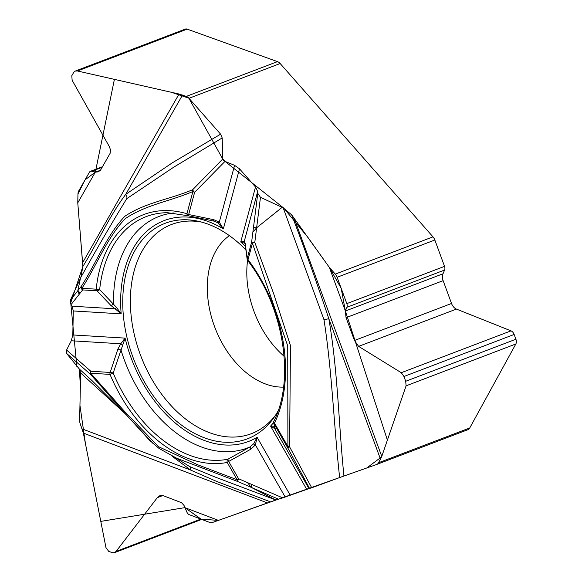 <?xml version="1.0" encoding="UTF-8"?>
<svg xmlns="http://www.w3.org/2000/svg" width="582" height="582" viewBox="0 0 582 582"><rect width="100%" height="100%" fill="white"/><g stroke="black" fill="none" stroke-linecap="round" stroke-linejoin="round"><path stroke-width="0.87" d="M75.318 71.04L185.294 29.1A5.18 3.499 69.1 0 1 187.186 29.129L277.49 61.627A7.195 4.86 -110.9 0 1 280.153 63.533L432.986 236.852A7.195 4.86 -110.9 0 1 434.841 240.01L444.539 266.36A4.314 2.917 69.1 0 1 444.604 270.041L443.004 273.78A8.053 5.442 -110.9 0 0 443.135 280.648L451.53 303.477A8.053 5.442 -110.9 0 0 456.419 309.086L511.011 330.86A5.18 3.499 69.1 0 1 514.153 334.461L515.914 339.233A5.18 3.499 69.1 0 1 515.841 343.977L469.747 427.959A7.195 4.86 -110.9 0 1 467.826 429.712L376.649 464.487A7.195 4.86 -110.9 0 0 378.569 462.734L469.747 427.959M376.729 464.458L467.746 429.742A7.195 4.86 -110.9 0 0 467.826 429.712M247.576 260.423A82.004 55.399 -110.9 0 0 246.819 270.404A82.004 55.399 -110.9 0 0 284.118 356.257M376.649 464.487A7.195 4.86 -110.9 0 1 376.569 464.516L339.655 477.553C333.792 424.984 332.213 372.917 324.021 319.816L283.187 207.825L282.132 207.338L256.626 227.809L252.879 232.167L251.62 242.097L254.785 242.381L273.693 293.764L290.454 345.526L289.596 446.86L311.726 487.781L339.655 477.553M274.653 426.497A2.874 2.743 140.5 0 0 274.791 428.767L308.977 488.611L311.726 487.781M308.977 488.611L282.721 497.886L247.546 482.631L251.104 487.309L275.912 500.018L282.721 497.886M275.766 500.054L270.492 501.866L216.664 481.445L190.583 470.03A5.9 3.368 119.5 0 0 189.55 466.524L215.064 477.029L275.912 500.018M127.262 415.861L90.406 374.241L66.428 353.259L66.581 350.022L71.295 340.768L72.801 334.948L73.31 310.955L72.03 306.197L70.931 304.757L70.451 300.057L80.44 278.349L77.799 290.774L81.305 286.337C96.074 263.479 106.862 234.837 124.955 216.22C145.405 202.456 170.308 199.255 192.707 189.681L222.775 158.988L225.001 161.381L283.754 208.101L307.762 237.172L329.354 267.407L341.219 288.403L345.352 310.897L387.394 440.094L381.596 456.885L366.769 467.964L212.335 522.527A7.195 4.86 -110.9 0 1 209.709 522.432L189.361 514.714A4.314 2.917 69.1 0 1 186.866 512.102L184.043 505.467L181.526 502.703L163.135 495.646L159.89 495.653L157.322 497.654L116.08 551.416L114.428 552.704L112.348 552.704L108.659 551.307L105.953 547.575L83.357 433.088L80.301 424.016A7.195 4.86 -110.9 0 1 79.632 420.32L80.643 372.96L79.436 369.134L91.927 380.541M66.428 353.259L79.436 369.134M80.92 277.287L82.848 266.505C97.485 242.949 109.431 215.907 125.763 194.323A5.9 4.067 -140.2 0 1 126.767 198.651C110.966 224.426 95.688 250.638 80.92 277.287L80.44 278.349M70.407 303.797L82.848 266.505L77.77 202.842L77.959 193.981L77.77 202.842L82.811 265.232M280.153 63.533L188.983 98.307L220.614 134.18L222.2 137.949L173.582 167.274L126.767 198.651M222.775 158.988L222.2 137.949M213.332 220.862L213.827 219.705L188.663 214.525L188.459 215.827A2.874 1.884 -73.5 0 1 188.088 215.747A2.874 1.884 -73.5 0 1 186.924 213.74A2.874 1.55 15 0 0 188.663 214.525L194.643 192.286A2.874 1.324 -134.6 0 1 192.707 189.681A2.874 2.124 -109.7 0 0 192.904 191.5C170.635 201.168 145.798 204.689 125.254 218.679C107.27 237.172 96.656 265.501 81.916 288.308L96.197 289.174A131.117 88.58 69.1 0 1 186.924 213.74L192.904 191.5A2.874 1.55 15 0 0 194.643 192.286L225.001 161.381L234.575 165.339L239.5 168.816L255.52 186.982L257.666 191.522L257.775 193.377L260.474 197.327L282.132 207.338M283.187 207.825L291.662 214.845L329.354 267.407L335.268 274.115L432.986 236.852M223.473 160.341L188.866 98.183L171.464 92.312L114.407 79.363L95.353 172.09L85.045 179.874L77.959 193.981A7.195 4.86 -110.9 0 1 78.73 190.918L89.381 172.287A4.314 2.917 69.1 0 1 90.508 171.283A4.314 2.917 69.1 0 1 91.811 171.217L95.535 172.112L98.387 171.843L100.679 169.886L110.114 153.335L110.515 149.916L109.38 146.686L72.139 80.258L71.804 75.718L73.732 72.343L75.209 71.084L77.442 70.982L179.045 94.029L186.313 96.401L277.49 61.627M188.983 98.307A7.195 4.86 -110.9 0 0 186.313 96.401M434.841 240.01L337.123 277.279L346.821 303.622A4.314 2.917 69.1 0 1 346.887 307.303L345.315 311.035L346.064 317.67L354.46 340.492L358.628 346.377L401.274 372.706L403.952 376.489L405.705 381.268L406.098 385.822L381.77 456.412L378.569 462.734M337.123 277.279A7.195 4.86 -110.9 0 0 335.268 274.115M278.05 411.016A115.345 77.923 69.1 0 1 256.116 434.558A115.345 77.923 69.1 0 1 246.164 439.279A115.345 77.923 69.1 0 1 122.766 299.337A115.345 77.923 69.1 0 1 174.549 220.665A115.345 77.923 69.1 0 1 246.048 250.115M278.749 499.305L237.9 481.583L174.404 457.357M153.444 443.906L127.553 416.188M184.087 463.076L189.55 466.524M216.439 222.106L217.944 223.001L223.343 228.908A118.219 79.865 -110.9 0 0 121.172 313.858L115.098 308.809A2.874 0.633 -57.2 0 0 116.458 307.383L121.172 313.858L73.31 310.955M122.598 345.264L120.765 343.773L125.101 338.12L113.184 373.047A128.338 86.703 -110.9 0 0 227.918 459.227L249.969 446.954L251.002 449.093L255.389 444.895L253.723 443.76L249.969 446.954A123.915 83.713 -110.9 0 1 121.02 350.088A2.874 0.728 -159.4 0 0 117.884 349.091L120.765 343.773L71.295 340.768M82.157 428.905L190.583 470.03L172.388 456.426M126.039 414.464L80.643 372.96M66.581 350.022L90.828 371.258A2.874 2.161 132.5 0 0 90.406 374.241A2.874 1.033 138.4 0 1 90.654 373.222L124.075 410.885L158.479 446.67L197.625 464.749L237.1 479.728A2.874 0.48 -29.7 0 1 238.555 478.724A2.874 0.582 113.5 0 0 237.9 481.583A2.874 1.819 110.8 0 1 237.1 479.728L227.227 462.45A131.117 88.58 69.1 0 1 110.013 374.393L90.654 373.222A2.874 2.03 -86.5 0 1 90.828 371.258L110.187 372.436A2.874 0.953 15.8 0 1 113.184 373.047L110.013 374.393A2.874 2.03 -86.5 0 1 110.187 372.436L117.884 349.091M218.439 520.381L184.858 507.642M72.801 334.948L125.101 338.12A118.219 79.865 -110.9 0 0 257.113 437.286L253.723 443.76M72.03 306.197L115.098 308.809L110.798 305.375L96.954 290.782A2.874 1.899 138.6 0 0 99.668 289.632L116.458 307.383M227.918 459.227A2.874 0.378 64.3 0 0 228.682 461.446A2.874 0.48 150.3 0 0 227.227 462.45A2.874 2.11 79 0 1 227.918 459.227M110.798 305.375A2.874 1.673 -45.5 0 0 113.526 303.848A123.915 83.713 -110.9 0 1 173.698 212.954M70.451 300.057L77.799 290.774L80.28 292.935L82.673 289.916A2.874 2.655 -141.7 0 1 81.305 286.337A2.874 1.855 -150.2 0 0 81.916 288.308A2.874 2.03 93.5 0 0 82.673 289.916L96.954 290.782A2.874 2.03 -86.5 0 1 96.197 289.174A2.874 1.266 -174.1 0 0 99.668 289.632A128.338 86.703 69.1 0 1 167.514 212.699L188.088 215.747A2.874 2.874 0 0 0 188.459 215.827L213.354 220.956L216.475 222.12M245.524 246.55A118.219 79.865 -110.9 0 0 240.737 241.974L244.36 241.006A2.874 2.801 128.9 0 0 244.855 243.101M217.944 223.001A2.874 0.822 -53.6 0 0 219.298 222.178L223.343 228.908L239.5 168.816M182.522 95.033L125.763 194.323L172.337 162.8L220.614 134.18M77.77 202.842L95.353 172.09M255.52 186.982L240.737 241.974L245.102 243.407M274.74 426.286L270.579 426.097L306.721 489.36M257.666 191.522L244.36 241.006L245.175 243.254A2.874 2.393 170.5 0 0 245.131 244.127L247.146 259.186A2.874 2.874 0 0 0 247.714 260.62A2.874 0.837 -37.1 0 1 248.027 259.645A131.117 88.58 69.1 0 1 274.522 423.129L287.901 446.539L287.726 345.912L252.435 243.232A2.874 1.55 -165 0 1 251.62 242.097L247.212 258.503A2.874 1.55 15 0 0 248.027 259.645L252.435 243.232L254.785 242.381L260.474 197.327M247.139 259.034A2.874 2.204 -5.9 0 1 247.212 258.503L245.175 243.254M291.662 214.845C304.903 249.278 317.299 283.921 328.837 318.783A5.9 0.698 -14.6 0 0 324.021 319.816M290.192 495.18L257.113 437.286L255.389 444.895L285.158 496.999M274.915 427.894A2.874 2.845 -8 0 0 275.264 428.919L270.579 426.097A118.219 79.865 -110.9 0 0 273.627 422.452M380.504 459.205L328.837 318.783C337.909 371.36 338.593 423.58 343.933 476.003M309.602 488.524L287.37 447.187A2.874 0.844 -28.2 0 0 289.596 446.86A2.874 1.084 1.1 0 1 287.901 446.539A2.874 0.48 150.3 0 0 287.37 447.187L273.991 423.769A2.874 2.779 162.7 0 1 273.802 421.47M329.354 267.407L345.352 310.897M70.909 304.728L76.846 366.464M79.465 369.163L80.345 386.826L79.952 405.421L85.394 443.389L100.788 521.392L184.858 507.642L201.117 519.173L218.439 520.381L269.539 502.201M200.877 519.079L116.08 551.416M162.836 495.544L157.322 497.654M187.186 29.129L77.442 70.982M100.453 170.242L95.535 172.112M102.177 167.267L91.811 171.217M515.914 339.233L405.705 381.268M515.841 343.977L406.098 385.822M514.153 334.461L403.952 376.489M511.011 330.86L401.274 372.706M456.419 309.086L358.628 346.377M451.53 303.477L354.46 340.492M443.135 280.648L346.064 317.67M443.004 273.78L345.315 311.035M444.604 270.041L346.887 307.303M444.539 266.36L346.821 303.622M275.475 415.315A111.948 75.631 69.1 0 1 184.065 417.803A111.948 75.631 69.1 0 1 130.397 298.297A111.948 75.631 69.1 0 1 201.801 222.135M283.529 387.103A82.004 55.399 69.1 0 1 207.323 285.464A82.004 55.399 69.1 0 1 229.417 235.666M267.48 502.935L83.357 433.088M80.28 292.935L70.931 304.757M79.159 294.354L77.799 290.774M251.002 449.093L228.682 461.446L238.555 478.724L247.546 482.631M213.827 219.705L219.298 222.178L234.575 165.339M252.879 232.167L257.775 193.377M253.461 227.526L256.626 227.809M82.651 262.635L179.045 94.029M294.041 217.959L381.77 456.412M247.714 260.62C283.74 306.656 295.205 379.471 273.904 421.128A2.874 1.782 25.6 0 0 274.522 423.129A2.874 0.48 150.3 0 0 273.991 423.769L275.264 428.919M251.759 484.457L251.104 487.309M114.538 552.66L201.736 519.406M90.508 171.283L102.497 166.707M176.353 458.252L183.257 462.544M127.283 415.846L92.021 380.628M178.027 458.965L159.133 448.511L149.472 440.203L127.305 415.868M245.182 243.48L245.131 244.113M274.922 427.916L273.751 423.223M273.904 421.128A2.874 2.874 0 0 0 273.911 423.631"/></g></svg>

